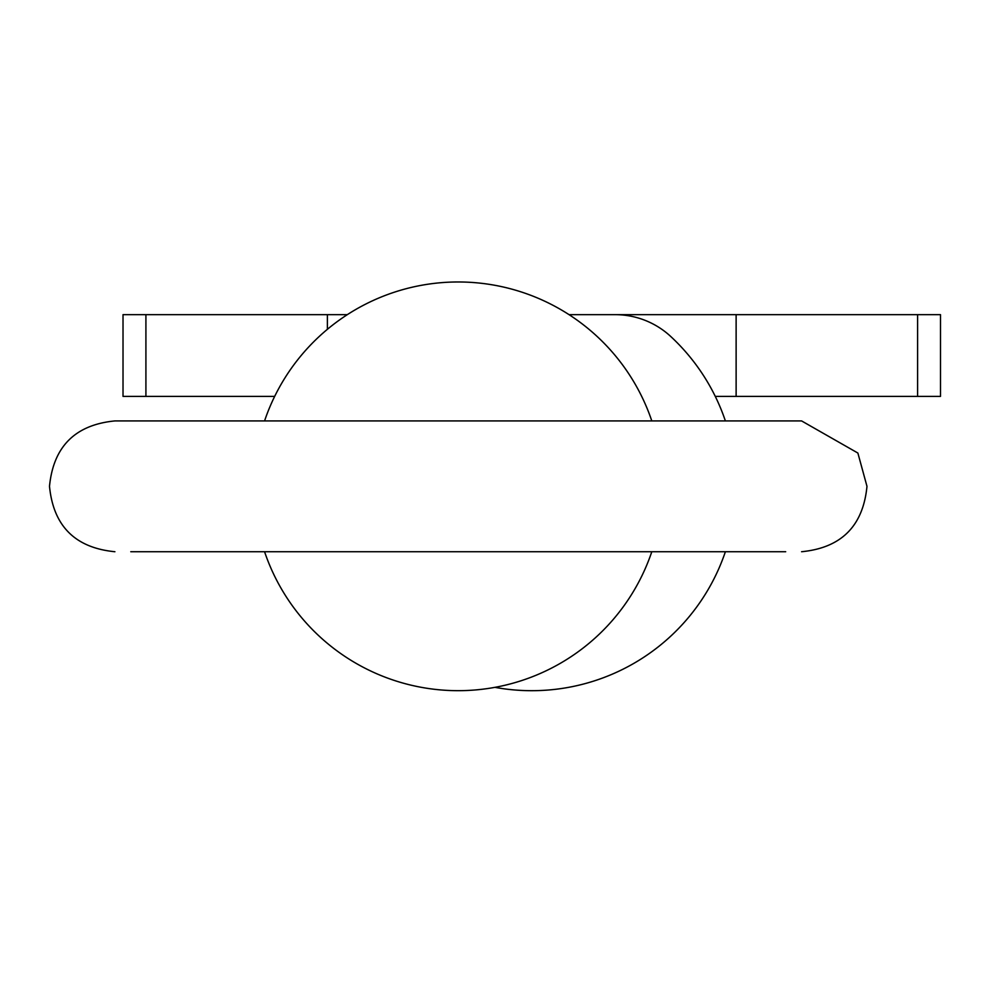 <?xml version="1.0" encoding="UTF-8"?>
<svg xmlns="http://www.w3.org/2000/svg" width="990" height="990" viewBox="0 0 990 990"><rect width="100%" height="100%" fill="white"/><g stroke="black" fill="none" stroke-linecap="round" stroke-linejoin="round"><path stroke-width="1.49" d="M347.292 314.659L123.02 314.659L123.02 396.396L145.914 396.396L145.914 314.659M327.381 329.286L327.381 314.659M715.287 396.396L940.5 396.396L940.5 314.659L569.077 314.659M736.127 396.396L736.127 314.659M274.663 396.396L145.914 396.396M494.975 687.357A204.373 204.373 0 0 0 725.385 551.727M725.385 420.923A204.373 204.373 0 0 0 670.7 336.452A81.749 81.749 0 0 0 615.124 314.659M264.565 551.727A204.373 204.373 0 0 0 651.804 551.727M651.804 420.923A204.373 204.373 0 0 0 264.565 420.923M917.606 396.396L917.606 314.659M130.791 551.727L785.689 551.727M130.791 420.923L114.902 420.923C75.178 424.797 53.373 446.601 49.5 486.325C53.373 526.049 75.178 547.854 114.902 551.727M801.591 551.727C841.314 547.854 863.107 526.049 866.98 486.325L857.872 453.036L801.591 420.923L114.902 420.923M785.689 420.923L801.591 420.923"/></g></svg>
